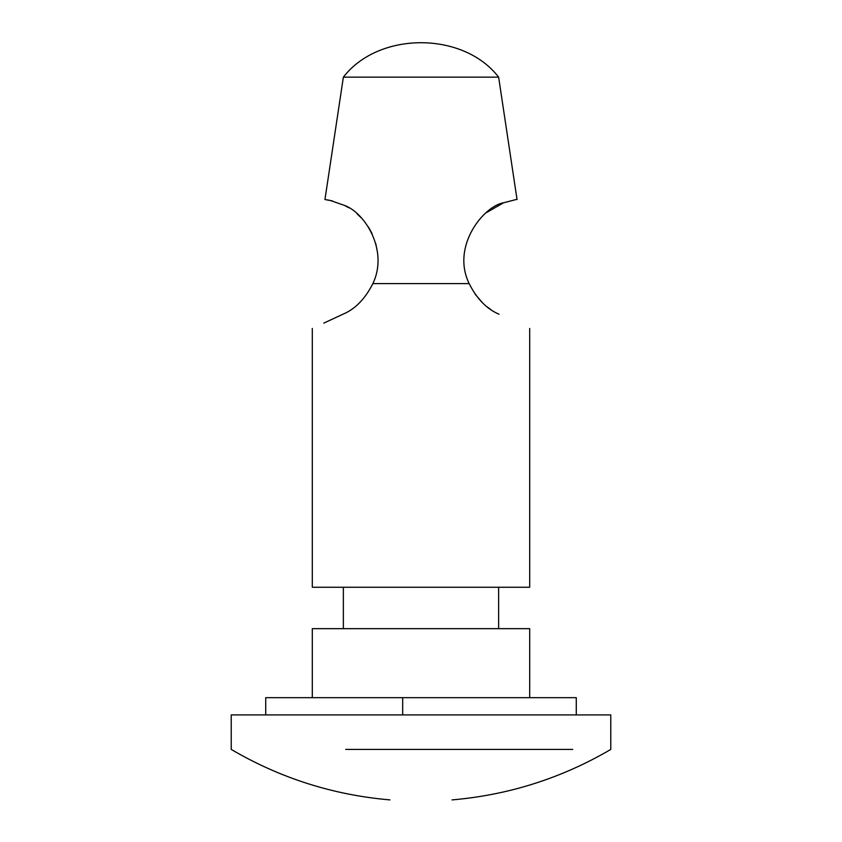 <?xml version="1.0" encoding="UTF-8"?>
<svg xmlns="http://www.w3.org/2000/svg" width="842" height="842" viewBox="0 0 842 842"><rect width="100%" height="100%" fill="white"/><g stroke="black" fill="none" stroke-linecap="round" stroke-linejoin="round"><path stroke-width="1.26" d="M332.59 200.975L324.959 199.522L343.368 77.148L498.632 77.148L517.041 199.522M324.959 199.522L330.106 200.396L344.452 205.406C364.849 212.626 388.815 250.537 372.848 283.607L469.152 283.607C450.807 245.875 484.245 205.637 503.811 202.722C521.419 198.154 521.345 198.175 503.569 202.806L486.255 212.71M377.479 252.442L375.806 243.717M372.006 233.445L368.301 226.793M361.45 218.036L357.019 213.784M348.756 207.785L344.852 205.606M312.308 697.671L312.308 628.658L529.692 628.658L529.692 697.671L408.17 697.671M265.725 714.921L265.725 697.671L576.275 697.671L576.275 714.921M312.308 328.454L312.308 587.253L529.692 587.253L529.692 328.454M499.032 314.203C538.996 332.779 538.996 332.779 499.032 314.203C486.823 309.098 476.867 298.899 469.152 283.607L469.247 283.817M475.088 294.163L482.908 303.225M486.613 306.477L491.065 309.74M372.848 283.607C365.175 298.857 355.208 309.067 342.968 314.203L323.802 323.118M345.694 749.433L389.941 749.433C389.941 816.035 389.941 816.035 389.941 749.433L572.728 749.433M389.941 799.9C333.243 795.006 280.333 778.176 231.224 749.433L231.224 714.921L610.776 714.921L610.776 749.433C561.667 778.176 508.757 795.006 452.059 799.9M452.059 749.433C452.059 816.035 452.059 816.035 452.059 749.433M402.676 714.921L402.676 697.671M498.632 587.253L498.632 628.658M343.368 587.253L343.368 628.658M343.368 77.148C378.7 31.238 463.3 31.238 498.632 77.148"/></g></svg>
